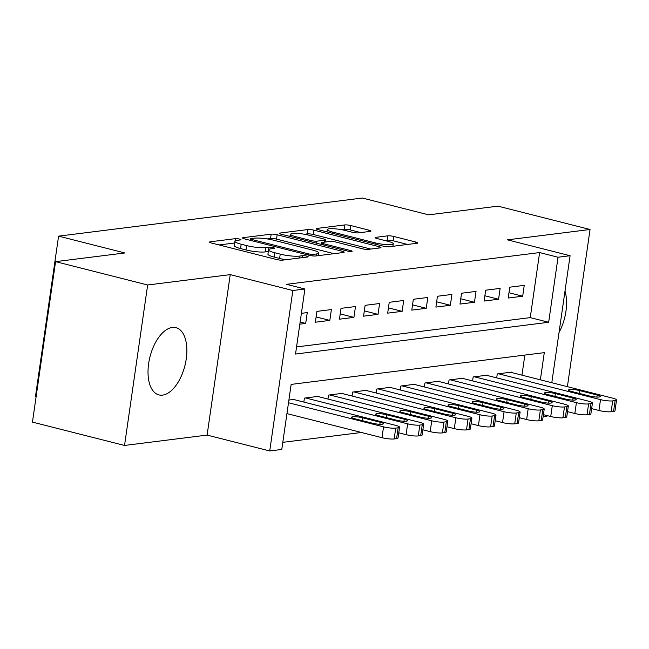 <?xml version="1.0" encoding="UTF-8"?>
<svg xmlns="http://www.w3.org/2000/svg" width="649" height="649" viewBox="0 0 649 649"><rect width="100%" height="100%" fill="white"/><g stroke="black" fill="none" stroke-linecap="round" stroke-linejoin="round"><path stroke-width="0.97" d="M239.562 239.083A3.058 0.519 8.2 0 0 235.376 238.654L210.235 241.801A4.365 0.746 8.2 0 0 209.53 242.101A4.365 0.746 8.2 0 0 211.485 243.018L276.563 259.519A4.365 0.746 8.2 0 0 282.542 260.135L307.683 256.98A3.058 0.519 8.2 0 0 308.178 256.777A3.058 0.519 8.2 0 0 306.815 256.128A3.058 0.519 8.2 0 0 302.621 255.698L299.367 256.104A13.97 2.377 8.2 0 1 280.23 254.124L274.803 252.745A13.97 2.377 8.2 0 1 268.556 249.808A13.97 2.377 8.2 0 1 270.803 248.867L274.065 248.453A3.058 0.519 8.2 0 0 274.551 248.251A3.058 0.519 8.2 0 0 273.188 247.61A3.058 0.519 8.2 0 0 269.002 247.172L265.749 247.585A13.97 2.377 8.2 0 1 246.604 245.598L241.177 244.227A13.97 2.377 8.2 0 1 234.93 241.282A13.97 2.377 8.2 0 1 237.185 240.341L240.438 239.935A3.058 0.519 8.2 0 0 240.933 239.724A3.058 0.519 8.2 0 0 239.562 239.083M172.31 327.461A34.681 18.01 104.2 0 0 149.213 360.252A34.681 18.01 104.2 0 0 158.916 394.908A34.681 18.01 104.2 0 0 162.566 395.111A34.681 18.01 104.2 0 0 185.663 362.329A34.681 18.01 104.2 0 0 175.96 327.672A34.681 18.01 104.2 0 0 172.31 327.461M370.255 231.385A4.365 0.746 8.2 0 0 370.952 231.093A4.365 0.746 8.2 0 0 369.005 230.176L350.744 225.544A4.365 0.746 8.2 0 0 344.765 224.927L316.842 228.432A4.365 0.746 8.2 0 0 316.136 228.724A4.365 0.746 8.2 0 0 318.091 229.641L383.17 246.141A4.365 0.746 8.2 0 0 389.149 246.758L417.072 243.253A4.365 0.746 8.2 0 0 417.778 242.961A4.365 0.746 8.2 0 0 415.822 242.045L393.765 236.455A4.365 0.746 8.2 0 0 387.786 235.83L375.836 237.331A4.365 0.746 8.2 0 0 375.13 237.623A4.365 0.746 8.2 0 0 377.085 238.548L388.021 241.323A11.674 1.988 8.2 0 1 393.245 243.781A11.674 1.988 8.2 0 1 387.064 244.641A11.674 1.988 8.2 0 1 375.365 242.904L332.515 232.05A11.674 1.988 8.2 0 1 327.291 229.584A11.674 1.988 8.2 0 1 333.472 228.724A11.674 1.988 8.2 0 1 345.179 230.46L352.318 232.269A4.365 0.746 8.2 0 0 358.305 232.886L370.255 231.385M296.552 346.939L530.249 317.621L539.619 252.566L558.043 257.239L570.09 255.722L551.796 382.715M55.571 261.644L147.656 284.992L124.535 445.449L32.45 422.11L55.571 261.644L124.884 252.956L58.58 236.147L362.345 198.034L428.648 214.843L497.961 206.147L590.046 229.495L507.477 239.846L570.09 255.722M124.535 445.449L207.104 435.09L230.233 274.632L147.656 284.992M230.233 274.632L292.845 290.509L304.9 288.992L295.53 354.046L548.665 322.285L558.043 257.239M539.619 252.566L286.485 284.327L304.9 288.992M277.147 234.776A4.365 0.746 8.2 0 0 271.168 234.159L243.245 237.664A4.365 0.746 8.2 0 0 242.539 237.956A4.365 0.746 8.2 0 0 244.495 238.873L309.573 255.373A4.365 0.746 8.2 0 0 315.552 255.99L343.475 252.493A4.365 0.746 8.2 0 0 344.181 252.193A4.365 0.746 8.2 0 0 342.226 251.277L277.147 234.776L276.523 239.116A4.365 0.746 8.2 0 0 270.544 238.499L267.218 238.913M280.043 233.048L307.967 229.543A4.365 0.746 8.2 0 1 313.946 230.16L379.024 246.661A4.365 0.746 8.2 0 1 380.979 247.577A4.365 0.746 8.2 0 1 380.273 247.877L368.324 249.37A4.365 0.746 8.2 0 1 362.345 248.754L335.947 242.061A4.365 0.746 8.2 0 0 329.968 241.444L322.042 242.434A4.365 0.746 8.2 0 0 321.336 242.734A4.365 0.746 8.2 0 0 323.291 243.651L350.768 250.619A3.058 0.519 8.2 0 1 352.131 251.26A3.058 0.519 8.2 0 1 350.517 251.488A3.058 0.519 8.2 0 1 347.45 251.033L281.293 234.257A4.365 0.746 8.2 0 1 279.338 233.34A4.365 0.746 8.2 0 1 280.043 233.048L279.93 233.818M567.396 386.666L590.046 229.495M299.83 324.167L305.703 323.429L307.269 312.591L301.396 313.329M331.379 309.565L316.915 311.382L315.349 322.22L329.814 320.403L331.379 309.565M355.482 306.539L341.017 308.356L339.459 319.194L353.924 317.385L355.482 306.539M379.592 303.513L365.127 305.33L363.562 316.177L378.034 314.359L379.592 303.513M403.702 300.495L389.238 302.304L387.672 313.151L402.137 311.333L403.702 300.495M427.813 297.469L413.348 299.278L411.782 310.125L426.247 308.307L427.813 297.469M451.915 294.443L437.45 296.26L435.893 307.099L450.357 305.281L451.915 294.443M476.025 291.417L461.561 293.234L459.995 304.073L474.468 302.264L476.025 291.417M500.136 288.391L485.671 290.208L484.105 301.047L498.57 299.238L500.136 288.391M508.216 298.029L522.68 296.212L524.246 285.365L509.781 287.183L508.216 298.029M282.802 442.342L361.42 432.477M521.958 375.146L524.846 355.084M294.703 399.768L294.768 399.322L288.894 400.06M303.837 402.08L304.413 398.113L318.878 396.296L318.813 396.742M327.948 399.054L328.524 395.087L342.988 393.278L342.923 393.716M352.058 396.028L352.626 392.069L367.091 390.252L367.034 390.69M376.169 393.01L376.736 389.043L391.201 387.226L391.136 387.664M400.271 389.984L400.847 386.017L415.311 384.2L415.246 384.638M424.381 386.958L424.957 382.991L439.422 381.174L439.357 381.62M448.491 383.932L449.059 379.965L463.524 378.156L463.467 378.594M472.602 380.906L473.17 376.939L487.634 375.13L487.569 375.568M496.704 377.88L497.28 373.921L511.745 372.104L511.68 372.542M58.58 236.147L35.46 396.604L36.101 396.766M547.058 415.587L546.969 416.179L543.132 416.666M540.374 379.819L544.292 352.642L291.15 384.403L281.78 449.449L269.724 450.966L292.845 290.509M207.104 435.09L269.724 450.966M530.249 317.621L548.665 322.285M305.703 323.429L300.146 322.018M329.814 320.403L316.112 316.931M353.924 317.385L340.222 313.905M378.034 314.359L364.324 310.887M402.137 311.333L388.435 307.861M426.247 308.307L412.545 304.835M450.357 305.281L436.655 301.809M474.468 302.264L460.758 298.783M498.57 299.238L484.868 295.766M522.68 296.212L508.978 292.74M559.032 332.491A34.681 18.01 104.2 0 0 564.995 291.085M234.93 241.282L234.305 245.622A13.97 2.377 8.2 0 0 240.552 248.559L241.177 244.227M268.305 251.52L265.125 251.917A13.97 2.377 8.2 0 1 245.979 249.938L240.552 248.559M268.556 249.808L267.932 254.14A13.97 2.377 8.2 0 0 274.178 257.085L274.803 252.745M285.868 259.714A13.97 2.377 8.2 0 1 279.605 258.456L274.178 257.085M234.678 242.994L219.102 244.949M333.984 253.678L276.523 239.116M250.912 238.621A3.058 0.519 8.2 0 0 250.417 238.824A3.058 0.519 8.2 0 0 251.78 239.473L308.908 253.954A3.058 0.519 8.2 0 0 313.094 254.384L316.525 253.954A13.97 2.377 8.2 0 0 318.781 253.013A13.97 2.377 8.2 0 0 312.526 250.068L273.48 240.171A13.97 2.377 8.2 0 0 254.343 238.191L250.912 238.621M288.91 236.195L290.419 236.001M304.405 234.248L307.342 233.883L307.967 229.543M370.782 249.062L313.321 234.5A4.365 0.746 8.2 0 0 307.342 233.883M308.559 235.116A11.674 1.988 8.2 0 0 296.861 233.389A11.674 1.988 8.2 0 0 290.679 234.248A11.674 1.988 8.2 0 0 295.903 236.707L310.993 240.536A4.365 0.746 8.2 0 0 316.98 241.152L324.906 240.162A4.365 0.746 8.2 0 0 325.611 239.862A4.365 0.746 8.2 0 0 323.656 238.946L308.559 235.116M407.58 244.446L393.14 240.787A4.365 0.746 8.2 0 0 387.161 240.171L384.711 240.479M360.755 232.577L350.119 229.884A4.365 0.746 8.2 0 0 344.14 229.267L341.252 229.624M327.031 231.409L325.709 231.579M286.947 413.6L381.977 437.694A8.891 1.517 -171.8 0 0 394.17 438.959L396.58 438.651A8.891 1.517 -171.8 0 0 398.015 438.051L399.573 427.212A8.891 1.517 8.2 0 0 395.598 425.338L293.567 399.476M399.573 427.212A8.891 1.517 8.2 0 1 398.137 427.813L395.728 428.113A8.891 1.517 8.2 0 1 383.543 426.847L288.505 402.761M380.168 422.248L362.483 417.769A7.115 1.209 8.2 0 0 355.352 416.715A7.115 1.209 8.2 0 0 351.588 417.234A7.115 1.209 8.2 0 0 354.768 418.735L372.453 423.221A7.115 1.209 8.2 0 0 379.584 424.276A7.115 1.209 8.2 0 0 383.348 423.748A7.115 1.209 8.2 0 0 380.168 422.248L379.868 424.284M398.77 432.81L406.087 434.668A8.891 1.517 -171.8 0 0 418.272 435.933L420.69 435.625A8.891 1.517 -171.8 0 0 422.118 435.033L423.683 424.186A8.891 1.517 8.2 0 0 419.7 422.312L317.669 396.45M423.683 424.186A8.891 1.517 8.2 0 1 422.248 424.787L419.838 425.087A8.891 1.517 8.2 0 1 407.645 423.829L305.614 397.967M404.27 419.222L386.593 414.743A7.115 1.209 8.2 0 0 379.462 413.689A7.115 1.209 8.2 0 0 375.69 414.216A7.115 1.209 8.2 0 0 378.878 415.709L396.555 420.195A7.115 1.209 8.2 0 0 403.686 421.25A7.115 1.209 8.2 0 0 407.458 420.722A7.115 1.209 8.2 0 0 404.27 419.222L403.978 421.266M422.872 429.792L430.198 431.642A8.891 1.517 -171.8 0 0 442.383 432.907L444.792 432.607A8.891 1.517 -171.8 0 0 446.228 432.007L447.794 421.16A8.891 1.517 8.2 0 0 443.811 419.286L341.78 393.424M447.794 421.16A8.891 1.517 8.2 0 1 446.358 421.761L443.948 422.061A8.891 1.517 8.2 0 1 431.755 420.803L329.724 394.941M428.381 416.204L410.703 411.717A7.115 1.209 8.2 0 0 403.573 410.663A7.115 1.209 8.2 0 0 399.8 411.19A7.115 1.209 8.2 0 0 402.988 412.683L420.666 417.169A7.115 1.209 8.2 0 0 427.796 418.224A7.115 1.209 8.2 0 0 431.569 417.696A7.115 1.209 8.2 0 0 428.381 416.204L428.089 418.24M446.983 426.766L454.3 428.616A8.891 1.517 -171.8 0 0 466.493 429.881L468.903 429.581A8.891 1.517 -171.8 0 0 470.338 428.981L471.896 418.143A8.891 1.517 8.2 0 0 467.921 416.269L365.89 390.398M471.896 418.143A8.891 1.517 8.2 0 1 470.468 418.735L468.051 419.043A8.891 1.517 8.2 0 1 455.866 417.778L353.835 391.915M452.491 413.178L434.806 408.692A7.115 1.209 8.2 0 0 427.675 407.637A7.115 1.209 8.2 0 0 423.911 408.164A7.115 1.209 8.2 0 0 427.091 409.665L444.776 414.143A7.115 1.209 8.2 0 0 451.907 415.198A7.115 1.209 8.2 0 0 455.671 414.679A7.115 1.209 8.2 0 0 452.491 413.178L452.199 415.214M471.093 423.74L478.41 425.598A8.891 1.517 -171.8 0 0 490.603 426.855L493.013 426.555A8.891 1.517 -171.8 0 0 494.449 425.955L496.006 415.117A8.891 1.517 8.2 0 0 492.031 413.243L390 387.38M496.006 415.117A8.891 1.517 8.2 0 1 494.57 415.717L492.161 416.017A8.891 1.517 8.2 0 1 479.976 414.752L377.945 388.889M476.601 410.152L458.916 405.674A7.115 1.209 8.2 0 0 451.785 404.611A7.115 1.209 8.2 0 0 448.021 405.138A7.115 1.209 8.2 0 0 451.201 406.639L468.886 411.117A7.115 1.209 8.2 0 0 476.017 412.18A7.115 1.209 8.2 0 0 479.781 411.653A7.115 1.209 8.2 0 0 476.601 410.152L476.301 412.188M495.203 420.714L502.521 422.572A8.891 1.517 -171.8 0 0 514.706 423.829L517.123 423.529A8.891 1.517 -171.8 0 0 518.551 422.929L520.117 412.091A8.891 1.517 8.2 0 0 516.133 410.217L414.103 384.354M520.117 412.091A8.891 1.517 8.2 0 1 518.681 412.691L516.271 412.991A8.891 1.517 8.2 0 1 504.078 411.726L402.047 385.863M500.704 407.126L483.026 402.648A7.115 1.209 8.2 0 0 475.895 401.585A7.115 1.209 8.2 0 0 472.123 402.112A7.115 1.209 8.2 0 0 475.311 403.613L492.989 408.091A7.115 1.209 8.2 0 0 500.119 409.154A7.115 1.209 8.2 0 0 503.892 408.627A7.115 1.209 8.2 0 0 500.704 407.126L500.411 409.162M519.314 417.688L526.631 419.546A8.891 1.517 -171.8 0 0 538.816 420.812L541.225 420.503A8.891 1.517 -171.8 0 0 542.661 419.911L544.227 409.065A8.891 1.517 8.2 0 0 540.244 407.191L438.213 381.328M544.227 409.065A8.891 1.517 8.2 0 1 542.791 409.665L540.382 409.965A8.891 1.517 8.2 0 1 528.189 408.708L426.158 382.837M524.814 404.1L507.137 399.622A7.115 1.209 8.2 0 0 500.006 398.567A7.115 1.209 8.2 0 0 496.234 399.086A7.115 1.209 8.2 0 0 499.422 400.587L517.099 405.073A7.115 1.209 8.2 0 0 524.23 406.128A7.115 1.209 8.2 0 0 528.002 405.601A7.115 1.209 8.2 0 0 524.814 404.1L524.522 406.136M543.416 414.662L550.733 416.52A8.891 1.517 -171.8 0 0 562.926 417.786L565.336 417.485A8.891 1.517 -171.8 0 0 566.772 416.885L568.329 406.039A8.891 1.517 8.2 0 0 564.354 404.165L462.323 378.302M568.329 406.039A8.891 1.517 8.2 0 1 566.901 406.639L564.484 406.939A8.891 1.517 8.2 0 1 552.299 405.682L450.268 379.819M548.924 401.082L531.239 396.596A7.115 1.209 8.2 0 0 524.108 395.541A7.115 1.209 8.2 0 0 520.344 396.068A7.115 1.209 8.2 0 0 523.524 397.561L541.209 402.047A7.115 1.209 8.2 0 0 548.34 403.102A7.115 1.209 8.2 0 0 552.104 402.575A7.115 1.209 8.2 0 0 548.924 401.082L548.632 403.118M567.526 411.644L574.844 413.494A8.891 1.517 -171.8 0 0 587.037 414.76L589.446 414.46A8.891 1.517 -171.8 0 0 590.882 413.859L592.44 403.013A8.891 1.517 8.2 0 0 588.465 401.147L486.434 375.276M592.44 403.013A8.891 1.517 8.2 0 1 591.004 403.613L588.594 403.921A8.891 1.517 8.2 0 1 576.409 402.656L474.378 376.793M573.035 398.056L555.349 393.57A7.115 1.209 8.2 0 0 548.218 392.515A7.115 1.209 8.2 0 0 544.454 393.043A7.115 1.209 8.2 0 0 547.634 394.543L565.32 399.021A7.115 1.209 8.2 0 0 572.45 400.076A7.115 1.209 8.2 0 0 576.215 399.549A7.115 1.209 8.2 0 0 573.035 398.056L572.734 400.092M591.637 408.619L598.954 410.476A8.891 1.517 -171.8 0 0 611.139 411.734L613.556 411.434A8.891 1.517 -171.8 0 0 614.984 410.833L616.55 399.995A8.891 1.517 8.2 0 0 612.567 398.121L510.536 372.258M616.55 399.995A8.891 1.517 8.2 0 1 615.114 400.587L612.705 400.895A8.891 1.517 8.2 0 1 600.52 399.63L498.481 373.767M597.137 395.03L579.46 390.544A7.115 1.209 8.2 0 0 572.329 389.489A7.115 1.209 8.2 0 0 568.556 390.017A7.115 1.209 8.2 0 0 571.745 391.517L589.422 395.995A7.115 1.209 8.2 0 0 596.553 397.05A7.115 1.209 8.2 0 0 600.325 396.531A7.115 1.209 8.2 0 0 597.137 395.03L596.845 397.066M235.027 241.063L235.376 238.654M302.345 257.653L302.621 255.698M268.654 249.589L269.002 247.172M245.979 249.938L246.604 245.598M265.125 251.917L265.749 247.585M279.605 258.456L280.23 254.124M299.092 258.059L299.367 256.104M210.122 242.58L210.235 241.801M342.031 252.672L342.226 251.277M243.132 238.434L243.245 237.664M270.544 238.499L271.168 234.159M251.609 240.682L251.78 239.473M308.729 255.162L308.908 253.954M312.875 255.941L313.094 254.384M316.241 255.909L316.525 253.954M313.321 234.5L313.946 230.16M378.821 248.056L379.024 246.661M323.113 244.86L323.291 243.651M350.638 251.488L350.768 250.619M295.725 237.923L295.903 236.707M310.822 241.744L310.993 240.536M316.68 243.229L316.98 241.152M324.622 242.109L324.906 240.162M332.345 233.259L332.515 232.05M375.187 244.121L375.365 242.904M375.722 238.11L375.836 237.331M387.161 240.171L387.786 235.83M393.14 240.787L393.765 236.455M415.62 243.44L415.822 242.045M316.728 229.202L316.842 228.432M344.14 229.267L344.765 224.927M350.119 229.884L350.744 225.544M368.802 231.571L369.005 230.176M383.543 426.847L381.977 437.694M395.728 428.113L394.17 438.959M398.137 427.813L396.58 438.651M362.077 420.584L362.483 417.769M407.645 423.829L406.087 434.668M419.838 425.087L418.272 435.933M422.248 424.787L420.69 435.625M386.187 417.567L386.593 414.743M431.755 420.803L430.198 431.642M443.948 422.061L442.383 432.907M446.358 421.761L444.792 432.607M410.298 414.541L410.703 411.717M455.866 417.778L454.3 428.616M468.051 419.043L466.493 429.881M470.468 418.735L468.903 429.581M434.4 411.515L434.806 408.692M479.976 414.752L478.41 425.598M492.161 416.017L490.603 426.855M494.57 415.717L493.013 426.555M458.51 408.489L458.916 405.674M504.078 411.726L502.521 422.572M516.271 412.991L514.706 423.829M518.681 412.691L517.123 423.529M482.621 405.463L483.026 402.648M528.189 408.708L526.631 419.546M540.382 409.965L538.816 420.812M542.791 409.665L541.225 420.503M506.731 402.445L507.137 399.622M552.299 405.682L550.733 416.52M564.484 406.939L562.926 417.786M566.901 406.639L565.336 417.485M530.833 399.419L531.239 396.596M576.409 402.656L574.844 413.494M588.594 403.921L587.037 414.76M591.004 403.613L589.446 414.46M554.944 396.393L555.349 393.57M600.52 399.63L598.954 410.476M612.705 400.895L611.139 411.734M615.114 400.587L613.556 411.434M579.054 393.367L579.46 390.544M250.198 240.325L250.417 238.824M318.399 255.633L318.781 253.013M321.101 244.349L321.336 242.734M290.346 236.552L290.679 234.248M325.295 242.028L325.611 239.862M326.958 231.896L327.291 229.584M392.888 246.296L393.245 243.781"/></g></svg>
